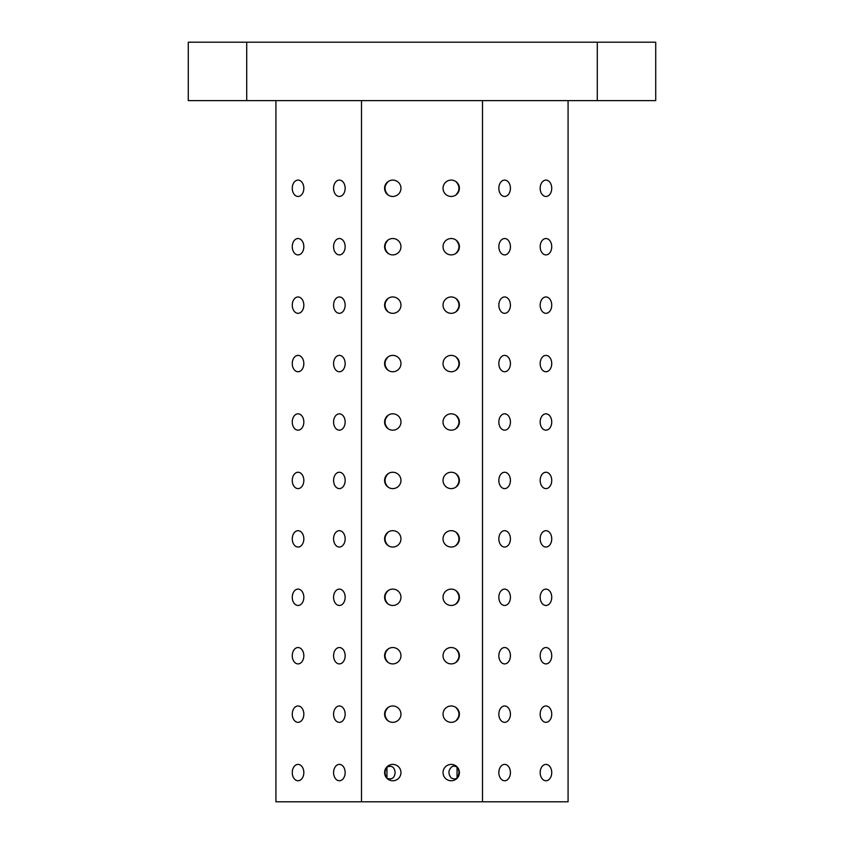<?xml version="1.0" encoding="UTF-8"?>
<svg xmlns="http://www.w3.org/2000/svg" width="844" height="844" viewBox="0 0 844 844"><rect width="100%" height="100%" fill="white"/><g stroke="black" fill="none" stroke-linecap="round" stroke-linejoin="round"><path stroke-width="1.27" d="M452.468 766.289C448.248 769.707 447.816 773.579 451.192 777.936C455.781 780.215 458.366 778.432 458.946 772.587C458.809 767.776 456.646 765.677 452.468 766.289M387.016 767.069C384.252 770.962 384.379 774.76 387.385 778.442C391.975 779.803 394.57 777.851 395.15 772.587C394.443 767.006 391.732 765.17 387.016 767.069M385.803 192.021L385.465 191.113M385.233 190.164L385.054 188.275M385.233 186.387L385.465 185.448M385.803 184.53L388.113 181.555C384.009 186.028 384.009 190.512 388.113 194.996M385.803 250.446L385.465 249.539M385.233 248.59L385.054 246.712M385.233 244.813L385.465 243.874M385.803 242.956L388.113 239.991C384.009 244.465 384.009 248.938 388.113 253.422M385.803 308.883L385.465 307.965M385.233 307.026L385.054 305.138M385.233 303.249L385.465 302.31M385.803 301.392L388.113 298.417C384.009 302.891 384.009 307.374 388.113 311.858M385.803 367.309L385.465 366.401M385.233 365.452L385.054 363.574M385.233 361.675L385.465 360.736M385.803 359.818L388.113 356.854C384.009 361.327 384.009 365.8 388.113 370.284M385.803 425.745L385.465 424.827M385.233 423.888L385.054 422M385.233 420.112L385.465 419.173M385.803 418.255L388.113 415.28C384.009 419.753 384.009 424.237 388.113 428.72M385.803 484.171L385.465 483.264M385.233 482.314L385.054 480.436M385.233 478.537L385.465 477.598M385.803 476.681L388.113 473.716C384.009 478.189 384.009 482.662 388.113 487.146M385.803 542.608L385.465 541.69M385.233 540.751L385.054 538.862M385.233 536.974L385.465 536.035M385.803 535.117L388.113 532.142C384.009 536.615 384.009 541.088 388.113 545.583M385.803 601.034L385.465 600.126M385.233 599.177L385.054 597.299M385.233 595.4L385.465 594.461M385.803 593.543L388.113 590.578C384.009 595.041 384.009 599.525 388.113 604.009M385.803 659.47L385.465 658.552M385.233 657.603L385.054 655.725M385.233 653.836L385.465 652.897M385.803 651.979L388.113 649.004C384.009 653.478 384.009 657.951 388.113 662.445M385.803 717.896L385.465 716.989M385.233 716.039L385.054 714.161M385.233 712.262L385.465 711.323M385.803 710.405L388.113 707.441C384.009 711.903 384.009 716.387 388.113 720.871M246.712 100.626L188.275 100.626L188.275 42.2L246.712 42.2L246.712 100.626L655.725 100.626L655.725 42.2L246.712 42.2M275.925 100.626L275.925 801.8L568.075 801.8L568.075 100.626M498.846 772.587A8.176 5.781 -90 0 1 504.638 764.4A8.176 5.781 -90 0 1 510.42 772.587A8.176 5.781 -90 0 1 504.638 780.763A8.176 5.781 -90 0 1 498.846 772.587M498.846 714.151A8.176 5.781 -90 0 1 504.638 705.974A8.176 5.781 -90 0 1 510.42 714.151A8.176 5.781 -90 0 1 504.638 722.337A8.176 5.781 -90 0 1 498.846 714.151M498.846 655.725A8.176 5.781 -90 0 1 504.638 647.538A8.176 5.781 -90 0 1 510.42 655.725A8.176 5.781 -90 0 1 504.638 663.901A8.176 5.781 -90 0 1 498.846 655.725M498.846 597.288A8.176 5.781 -90 0 1 504.638 589.112A8.176 5.781 -90 0 1 510.42 597.288A8.176 5.781 -90 0 1 504.638 605.475A8.176 5.781 -90 0 1 498.846 597.288M498.846 538.862A8.176 5.781 -90 0 1 504.638 530.686A8.176 5.781 -90 0 1 510.42 538.862A8.176 5.781 -90 0 1 504.638 547.039A8.176 5.781 -90 0 1 498.846 538.862M498.846 480.426A8.176 5.781 -90 0 1 504.638 472.25A8.176 5.781 -90 0 1 510.42 480.426A8.176 5.781 -90 0 1 504.638 488.613A8.176 5.781 -90 0 1 498.846 480.426M498.846 422A8.176 5.781 -90 0 1 504.638 413.824A8.176 5.781 -90 0 1 510.42 422A8.176 5.781 -90 0 1 504.638 430.176A8.176 5.781 -90 0 1 498.846 422M498.846 363.574A8.176 5.781 -90 0 1 504.638 355.387A8.176 5.781 -90 0 1 510.42 363.574A8.176 5.781 -90 0 1 504.638 371.75A8.176 5.781 -90 0 1 498.846 363.574M498.846 305.138A8.176 5.781 -90 0 1 504.638 296.961A8.176 5.781 -90 0 1 510.42 305.138A8.176 5.781 -90 0 1 504.638 313.314A8.176 5.781 -90 0 1 498.846 305.138M498.846 246.712A8.176 5.781 -90 0 1 504.638 238.525A8.176 5.781 -90 0 1 510.42 246.712A8.176 5.781 -90 0 1 504.638 254.888A8.176 5.781 -90 0 1 498.846 246.712M498.846 188.275A8.176 5.781 -90 0 1 504.638 180.099A8.176 5.781 -90 0 1 510.42 188.275A8.176 5.781 -90 0 1 504.638 196.462A8.176 5.781 -90 0 1 498.846 188.275M540.171 772.587A8.176 5.781 -90 0 1 545.952 764.4A8.176 5.781 -90 0 1 551.733 772.587A8.176 5.781 -90 0 1 545.952 780.763A8.176 5.781 -90 0 1 540.171 772.587M540.171 714.151A8.176 5.781 -90 0 1 545.952 705.974A8.176 5.781 -90 0 1 551.733 714.151A8.176 5.781 -90 0 1 545.952 722.337A8.176 5.781 -90 0 1 540.171 714.151M540.171 655.725A8.176 5.781 -90 0 1 545.952 647.538A8.176 5.781 -90 0 1 551.733 655.725A8.176 5.781 -90 0 1 545.952 663.901A8.176 5.781 -90 0 1 540.171 655.725M540.171 597.288A8.176 5.781 -90 0 1 545.952 589.112A8.176 5.781 -90 0 1 551.733 597.288A8.176 5.781 -90 0 1 545.952 605.475A8.176 5.781 -90 0 1 540.171 597.288M540.171 538.862A8.176 5.781 -90 0 1 545.952 530.686A8.176 5.781 -90 0 1 551.733 538.862A8.176 5.781 -90 0 1 545.952 547.039A8.176 5.781 -90 0 1 540.171 538.862M540.171 480.426A8.176 5.781 -90 0 1 545.952 472.25A8.176 5.781 -90 0 1 551.733 480.426A8.176 5.781 -90 0 1 545.952 488.613A8.176 5.781 -90 0 1 540.171 480.426M540.171 422A8.176 5.781 -90 0 1 545.952 413.824A8.176 5.781 -90 0 1 551.733 422A8.176 5.781 -90 0 1 545.952 430.176A8.176 5.781 -90 0 1 540.171 422M540.171 363.574A8.176 5.781 -90 0 1 545.952 355.387A8.176 5.781 -90 0 1 551.733 363.574A8.176 5.781 -90 0 1 545.952 371.75A8.176 5.781 -90 0 1 540.171 363.574M540.171 305.138A8.176 5.781 -90 0 1 545.952 296.961A8.176 5.781 -90 0 1 551.733 305.138A8.176 5.781 -90 0 1 545.952 313.314A8.176 5.781 -90 0 1 540.171 305.138M540.171 246.712A8.176 5.781 -90 0 1 545.952 238.525A8.176 5.781 -90 0 1 551.733 246.712A8.176 5.781 -90 0 1 545.952 254.888A8.176 5.781 -90 0 1 540.171 246.712M540.171 188.275A8.176 5.781 -90 0 1 545.952 180.099A8.176 5.781 -90 0 1 551.733 188.275A8.176 5.781 -90 0 1 545.952 196.462A8.176 5.781 -90 0 1 540.171 188.275M482.504 801.8L482.504 100.626M384.6 772.587A8.176 8.176 0 0 1 396.87 765.497A8.176 8.176 0 0 1 396.87 779.666A8.176 8.176 0 0 1 384.6 772.587M384.6 714.151A8.176 8.176 0 0 1 396.87 707.072A8.176 8.176 0 0 1 396.87 721.24A8.176 8.176 0 0 1 384.6 714.151M384.6 655.725A8.176 8.176 0 0 1 396.87 648.635A8.176 8.176 0 0 1 396.87 662.804A8.176 8.176 0 0 1 384.6 655.725M384.6 597.288A8.176 8.176 0 0 1 396.87 590.209A8.176 8.176 0 0 1 396.87 604.378A8.176 8.176 0 0 1 384.6 597.288M384.6 538.862A8.176 8.176 0 0 1 396.87 531.773A8.176 8.176 0 0 1 396.87 545.941A8.176 8.176 0 0 1 384.6 538.862M384.6 480.426A8.176 8.176 0 0 1 396.87 473.347A8.176 8.176 0 0 1 396.87 487.515A8.176 8.176 0 0 1 384.6 480.426M384.6 422A8.176 8.176 0 0 1 396.87 414.91A8.176 8.176 0 0 1 396.87 429.09A8.176 8.176 0 0 1 384.6 422M384.6 363.574A8.176 8.176 0 0 1 396.87 356.484A8.176 8.176 0 0 1 396.87 370.653A8.176 8.176 0 0 1 384.6 363.574M384.6 305.138A8.176 8.176 0 0 1 396.87 298.059A8.176 8.176 0 0 1 396.87 312.227A8.176 8.176 0 0 1 384.6 305.138M384.6 246.712A8.176 8.176 0 0 1 396.87 239.622A8.176 8.176 0 0 1 396.87 253.791A8.176 8.176 0 0 1 384.6 246.712M384.6 188.275A8.176 8.176 0 0 1 396.87 181.196A8.176 8.176 0 0 1 396.87 195.365A8.176 8.176 0 0 1 384.6 188.275M443.037 772.587A8.176 8.176 0 0 1 455.306 765.497A8.176 8.176 0 0 1 455.306 779.666A8.176 8.176 0 0 1 443.037 772.587M443.037 714.151A8.176 8.176 0 0 1 455.306 707.072A8.176 8.176 0 0 1 455.306 721.24A8.176 8.176 0 0 1 443.037 714.151M443.037 655.725A8.176 8.176 0 0 1 455.306 648.635A8.176 8.176 0 0 1 455.306 662.804A8.176 8.176 0 0 1 443.037 655.725M443.037 597.288A8.176 8.176 0 0 1 455.306 590.209A8.176 8.176 0 0 1 455.306 604.378A8.176 8.176 0 0 1 443.037 597.288M443.037 538.862A8.176 8.176 0 0 1 455.306 531.773A8.176 8.176 0 0 1 455.306 545.941A8.176 8.176 0 0 1 443.037 538.862M443.037 480.426A8.176 8.176 0 0 1 455.306 473.347A8.176 8.176 0 0 1 455.306 487.515A8.176 8.176 0 0 1 443.037 480.426M443.037 422A8.176 8.176 0 0 1 455.306 414.91A8.176 8.176 0 0 1 455.306 429.09A8.176 8.176 0 0 1 443.037 422M443.037 363.574A8.176 8.176 0 0 1 455.306 356.484A8.176 8.176 0 0 1 455.306 370.653A8.176 8.176 0 0 1 443.037 363.574M443.037 305.138A8.176 8.176 0 0 1 455.306 298.059A8.176 8.176 0 0 1 455.306 312.227A8.176 8.176 0 0 1 443.037 305.138M443.037 246.712A8.176 8.176 0 0 1 455.306 239.622A8.176 8.176 0 0 1 455.306 253.791A8.176 8.176 0 0 1 443.037 246.712M443.037 188.275A8.176 8.176 0 0 1 455.306 181.196A8.176 8.176 0 0 1 455.306 195.365A8.176 8.176 0 0 1 443.037 188.275M361.496 801.8L361.496 100.626M292.267 772.587A8.176 5.781 90 0 1 298.048 764.4A8.176 5.781 90 0 1 303.829 772.587A8.176 5.781 90 0 1 298.048 780.763A8.176 5.781 90 0 1 292.267 772.587M292.267 714.151A8.176 5.781 90 0 1 298.048 705.974A8.176 5.781 90 0 1 303.829 714.151A8.176 5.781 90 0 1 298.048 722.337A8.176 5.781 90 0 1 292.267 714.151M292.267 655.725A8.176 5.781 90 0 1 298.048 647.538A8.176 5.781 90 0 1 303.829 655.725A8.176 5.781 90 0 1 298.048 663.901A8.176 5.781 90 0 1 292.267 655.725M292.267 597.288A8.176 5.781 90 0 1 298.048 589.112A8.176 5.781 90 0 1 303.829 597.288A8.176 5.781 90 0 1 298.048 605.475A8.176 5.781 90 0 1 292.267 597.288M292.267 538.862A8.176 5.781 90 0 1 298.048 530.686A8.176 5.781 90 0 1 303.829 538.862A8.176 5.781 90 0 1 298.048 547.039A8.176 5.781 90 0 1 292.267 538.862M292.267 480.426A8.176 5.781 90 0 1 298.048 472.25A8.176 5.781 90 0 1 303.829 480.426A8.176 5.781 90 0 1 298.048 488.613A8.176 5.781 90 0 1 292.267 480.426M292.267 422A8.176 5.781 90 0 1 298.048 413.824A8.176 5.781 90 0 1 303.829 422A8.176 5.781 90 0 1 298.048 430.176A8.176 5.781 90 0 1 292.267 422M292.267 363.574A8.176 5.781 90 0 1 298.048 355.387A8.176 5.781 90 0 1 303.829 363.574A8.176 5.781 90 0 1 298.048 371.75A8.176 5.781 90 0 1 292.267 363.574M292.267 305.138A8.176 5.781 90 0 1 298.048 296.961A8.176 5.781 90 0 1 303.829 305.138A8.176 5.781 90 0 1 298.048 313.314A8.176 5.781 90 0 1 292.267 305.138M292.267 246.712A8.176 5.781 90 0 1 298.048 238.525A8.176 5.781 90 0 1 303.829 246.712A8.176 5.781 90 0 1 298.048 254.888A8.176 5.781 90 0 1 292.267 246.712M292.267 188.275A8.176 5.781 90 0 1 298.048 180.099A8.176 5.781 90 0 1 303.829 188.275A8.176 5.781 90 0 1 298.048 196.462A8.176 5.781 90 0 1 292.267 188.275M333.58 772.587A8.176 5.781 90 0 1 339.362 764.4A8.176 5.781 90 0 1 345.154 772.587A8.176 5.781 90 0 1 339.362 780.763A8.176 5.781 90 0 1 333.58 772.587M333.58 714.151A8.176 5.781 90 0 1 339.362 705.974A8.176 5.781 90 0 1 345.154 714.151A8.176 5.781 90 0 1 339.362 722.337A8.176 5.781 90 0 1 333.58 714.151M333.58 655.725A8.176 5.781 90 0 1 339.362 647.538A8.176 5.781 90 0 1 345.154 655.725A8.176 5.781 90 0 1 339.362 663.901A8.176 5.781 90 0 1 333.58 655.725M333.58 597.288A8.176 5.781 90 0 1 339.362 589.112A8.176 5.781 90 0 1 345.154 597.288A8.176 5.781 90 0 1 339.362 605.475A8.176 5.781 90 0 1 333.58 597.288M333.58 538.862A8.176 5.781 90 0 1 339.362 530.686A8.176 5.781 90 0 1 345.154 538.862A8.176 5.781 90 0 1 339.362 547.039A8.176 5.781 90 0 1 333.58 538.862M333.58 480.426A8.176 5.781 90 0 1 339.362 472.25A8.176 5.781 90 0 1 345.154 480.426A8.176 5.781 90 0 1 339.362 488.613A8.176 5.781 90 0 1 333.58 480.426M333.58 422A8.176 5.781 90 0 1 339.362 413.824A8.176 5.781 90 0 1 345.154 422A8.176 5.781 90 0 1 339.362 430.176A8.176 5.781 90 0 1 333.58 422M333.58 363.574A8.176 5.781 90 0 1 339.362 355.387A8.176 5.781 90 0 1 345.154 363.574A8.176 5.781 90 0 1 339.362 371.75A8.176 5.781 90 0 1 333.58 363.574M333.58 305.138A8.176 5.781 90 0 1 339.362 296.961A8.176 5.781 90 0 1 345.154 305.138A8.176 5.781 90 0 1 339.362 313.314A8.176 5.781 90 0 1 333.58 305.138M333.58 246.712A8.176 5.781 90 0 1 339.362 238.525A8.176 5.781 90 0 1 345.154 246.712A8.176 5.781 90 0 1 339.362 254.888A8.176 5.781 90 0 1 333.58 246.712M333.58 188.275A8.176 5.781 90 0 1 339.362 180.099A8.176 5.781 90 0 1 345.154 188.275A8.176 5.781 90 0 1 339.362 196.462A8.176 5.781 90 0 1 333.58 188.275M597.288 100.626L597.288 42.2M458.197 710.416L458.535 711.323M458.767 712.273L458.946 714.151M458.767 716.039L458.535 716.989M458.197 717.906L455.887 720.871C459.991 716.398 459.991 711.925 455.887 707.441M458.197 651.979L458.535 652.887M458.767 653.836L458.946 655.725M458.767 657.613L458.535 658.552M458.197 659.47L455.887 662.445C459.991 657.972 459.991 653.488 455.887 649.004M458.197 593.554L458.535 594.461M458.767 595.41L458.946 597.288M458.767 599.187L458.535 600.126M458.197 601.044L455.887 604.009C459.991 599.535 459.991 595.062 455.887 590.578M458.197 535.117L458.535 536.035M458.767 536.974L458.946 538.862M458.767 540.751L458.535 541.69M458.197 542.608L455.887 545.583C459.991 541.109 459.991 536.626 455.887 532.142M458.197 476.691L458.535 477.598M458.767 478.548L458.946 480.426M458.767 482.325L458.535 483.264M458.197 484.182L455.887 487.146C459.991 482.673 459.991 478.2 455.887 473.716M458.197 418.255L458.535 419.173M458.767 420.112L458.946 422M458.767 423.888L458.535 424.827M458.197 425.745L455.887 428.72C459.991 424.247 459.991 419.763 455.887 415.28M458.197 359.829L458.535 360.736M458.767 361.686L458.946 363.564M458.767 365.463L458.535 366.401M458.197 367.319L455.887 370.284C459.991 365.811 459.991 361.337 455.887 356.854M458.197 301.392L458.535 302.31M458.767 303.249L458.946 305.138M458.767 307.026L458.535 307.965M458.197 308.883L455.887 311.858C459.991 307.385 459.991 302.912 455.887 298.417M458.197 242.966L458.535 243.874M458.767 244.823L458.946 246.701M458.767 248.6L458.535 249.539M458.197 250.457L455.887 253.422C459.991 248.959 459.991 244.475 455.887 239.991M458.197 184.53L458.535 185.448M458.767 186.397L458.946 188.275M458.767 190.164L458.535 191.103M458.197 192.021L455.887 194.996C459.991 190.522 459.991 186.049 455.887 181.555M386.942 778.02L386.942 767.143M457.058 767.143L457.058 778.02"/></g></svg>
